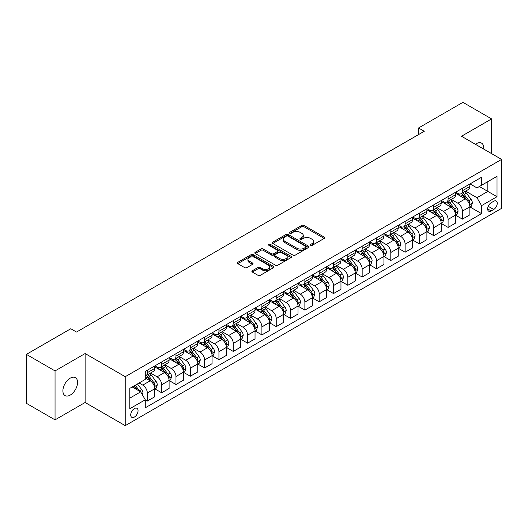 <?xml version="1.0" encoding="UTF-8"?>
<svg xmlns="http://www.w3.org/2000/svg" width="528" height="528" viewBox="0 0 528 528"><rect width="100%" height="100%" fill="white"/><g stroke="black" fill="none" stroke-linecap="round" stroke-linejoin="round"><path stroke-width="0.79" d="M310.695 245.315A1.115 0.64 0 0 0 312.266 245.315L324.218 238.418A1.591 0.917 0 0 0 324.68 237.765A1.591 0.917 0 0 0 324.218 237.118L303.976 225.43A1.591 0.917 0 0 0 301.726 225.43L289.773 232.327A1.115 0.64 0 0 0 289.45 232.782A1.115 0.64 0 0 0 289.773 233.237A1.115 0.64 0 0 0 291.35 233.237L292.895 232.346A5.089 2.937 0 0 1 300.095 232.346L301.778 233.317A5.089 2.937 0 0 1 303.27 235.396A5.089 2.937 0 0 1 301.778 237.475L300.234 238.366A1.115 0.64 0 0 0 299.911 238.821A1.115 0.64 0 0 0 300.234 239.276A1.115 0.64 0 0 0 301.811 239.276L303.356 238.385A5.089 2.937 0 0 1 310.55 238.385L312.239 239.356A5.089 2.937 0 0 1 313.731 241.435A5.089 2.937 0 0 1 312.239 243.514L310.695 244.405A1.115 0.64 0 0 0 310.365 244.86A1.115 0.64 0 0 0 310.695 245.315L310.695 244.405M70.224 395.089A10.369 5.986 120 0 0 77.002 385.955A10.369 5.986 120 0 0 75.412 377.645A10.369 5.986 120 0 0 70.224 378.16A10.369 5.986 120 0 0 63.452 387.295A10.369 5.986 120 0 0 65.043 395.604A10.369 5.986 120 0 0 70.224 395.089M483.661 149.048A10.369 5.986 120 0 0 481.576 143.147A10.369 5.986 120 0 0 476.395 143.656A10.369 5.986 120 0 0 475.424 144.289M134.389 417.054A5.188 2.996 120 0 0 137.775 412.487A5.188 2.996 120 0 0 136.976 408.329A5.188 2.996 120 0 0 134.389 408.586A5.188 2.996 120 0 0 130.997 413.153A5.188 2.996 120 0 0 131.795 417.311A5.188 2.996 120 0 0 134.389 417.054M252.351 270.752A1.591 0.917 0 0 0 251.889 271.399A1.591 0.917 0 0 0 252.351 272.052L258.034 275.332A1.591 0.917 0 0 0 260.284 275.332L273.55 267.67A1.591 0.917 0 0 0 274.019 267.016A1.591 0.917 0 0 0 273.55 266.369L253.308 254.681A1.591 0.917 0 0 0 251.057 254.681L237.791 262.343A1.591 0.917 0 0 0 237.323 262.99A1.591 0.917 0 0 0 237.791 263.644L244.649 267.604A1.591 0.917 0 0 0 246.899 267.604L252.575 264.323A1.591 0.917 0 0 0 253.044 263.677A1.591 0.917 0 0 0 252.575 263.023L249.176 261.063A4.257 2.455 0 0 1 247.929 259.321A4.257 2.455 0 0 1 250.556 257.057A4.257 2.455 0 0 1 255.196 257.585L268.521 265.28A4.257 2.455 0 0 1 269.768 267.016A4.257 2.455 0 0 1 267.142 269.287A4.257 2.455 0 0 1 262.502 268.752L260.284 267.472A1.591 0.917 0 0 0 258.034 267.472L252.351 270.752L252.351 272.052M85.12 353.549L55.044 370.913L26.4 354.374L26.4 403.326L55.044 419.866L85.12 402.501L125.222 425.654L125.222 376.702L85.12 353.549L85.12 402.501M491.575 153.615L491.575 118.886L461.498 136.25L501.6 159.403L125.222 376.702M491.575 118.886L462.931 102.346L418.532 127.981L418.532 134.594M26.4 354.374L70.798 328.746L76.527 332.053L424.261 131.287L418.532 127.981M293.007 255.136A1.591 0.917 0 0 0 295.258 255.136L308.53 247.474A1.591 0.917 0 0 0 308.992 246.827A1.591 0.917 0 0 0 308.53 246.173L288.281 234.485A1.591 0.917 0 0 0 286.037 234.485L272.765 242.147A1.591 0.917 0 0 0 272.296 242.801A1.591 0.917 0 0 0 272.765 243.448L293.007 255.136M269.333 245.553A1.115 0.64 0 0 1 270.461 245.711L270.461 244.391L291.04 256.271A1.591 0.917 0 0 1 291.509 256.918A1.591 0.917 0 0 1 291.04 257.572L277.768 265.234A1.591 0.917 0 0 1 275.517 265.234L255.275 253.546L255.275 252.245A1.591 0.917 0 0 0 254.813 252.899A1.591 0.917 0 0 0 255.275 253.546M255.275 252.245L260.957 248.965A1.591 0.917 0 0 1 263.208 248.965L271.418 253.711A1.591 0.917 0 0 0 273.662 253.711L277.431 251.533A1.591 0.917 0 0 0 277.9 250.886A1.591 0.917 0 0 0 277.431 250.232L268.884 245.302A1.115 0.64 0 0 1 268.561 244.847A1.115 0.64 0 0 1 269.247 244.253A1.115 0.64 0 0 1 270.461 244.391M493.693 201.274L491.172 202.732A5.023 2.897 120 0 0 487.892 207.154A5.023 2.897 120 0 0 488.664 211.18A5.023 2.897 120 0 0 491.172 210.929L493.693 209.477A5.023 2.897 120 0 0 496.973 205.049A5.023 2.897 120 0 0 496.208 201.023A5.023 2.897 120 0 0 493.693 201.274M125.222 425.654L501.6 208.355L501.6 159.403M470.032 183.909L476.969 187.909L481.549 185.269L481.549 177.263L145.273 371.408L145.273 379.414L129.802 388.344L129.802 408.718L145.273 399.788L145.273 407.794L481.549 213.642L481.549 205.643L476.969 197.703L465.571 191.123M481.549 185.269L497.02 176.332L497.02 196.713L481.549 205.643M55.044 370.913L55.044 419.866M479.371 186.523L487.852 191.42L487.852 181.625L497.02 176.332M476.969 197.703L487.852 191.42L497.02 196.713M129.802 398.132L140.686 391.849L132.211 386.958M145.273 399.854L147.332 401.042L147.332 393.043A6.481 3.742 -120 0 0 142.751 385.103L139.082 382.985M147.332 401.042L154.783 396.746L154.783 388.74A6.481 3.742 -120 0 0 150.196 380.8L145.273 377.956M154.955 388.905L161.654 392.779L161.654 384.773A6.481 3.742 -120 0 0 157.073 376.834L150.493 373.032M161.654 392.779L169.105 388.476L169.105 380.47A6.481 3.742 -120 0 0 164.518 372.537L154.783 366.914M169.277 380.635L175.976 384.509L175.976 376.504A6.481 3.742 -120 0 0 171.395 368.564L164.815 364.769M175.976 384.509L183.427 380.206L183.427 372.207A6.481 3.742 -120 0 0 178.84 364.267L169.105 358.644M183.599 372.372L190.298 376.24L190.298 368.234A6.481 3.742 -120 0 0 185.717 360.294L179.137 356.499M190.298 376.24L197.749 371.936L197.749 363.937A6.481 3.742 -120 0 0 193.162 355.997L183.427 350.374M197.921 364.102L204.62 367.97L204.62 359.964A6.481 3.742 -120 0 0 200.039 352.031L193.459 348.229M204.62 367.97L212.071 363.673L212.071 355.667A6.481 3.742 -120 0 0 207.484 347.728L197.749 342.104M212.243 355.832L218.942 359.7L218.942 351.701A6.481 3.742 -120 0 0 214.361 343.761L207.781 339.959M218.942 359.7L226.393 355.403L226.393 347.398A6.481 3.742 -120 0 0 221.806 339.458L212.071 333.835M226.565 347.563L233.264 351.43L233.264 343.431A6.481 3.742 -120 0 0 228.683 335.491L222.103 331.69M233.264 351.43L240.715 347.134L240.715 339.128A6.481 3.742 -120 0 0 236.128 331.188L226.393 325.571M240.887 339.293L247.586 343.167L247.586 335.161A6.481 3.742 -120 0 0 243.005 327.221L236.425 323.426M247.586 343.167L255.037 338.864L255.037 330.858A6.481 3.742 -120 0 0 250.45 322.925L240.715 317.302M255.209 331.023L261.908 334.897L261.908 326.891A6.481 3.742 -120 0 0 257.327 318.952L250.747 315.157M261.908 334.897L269.359 330.594L269.359 322.595A6.481 3.742 -120 0 0 264.772 314.655L255.037 309.032M269.531 322.76L276.23 326.627L276.23 318.622A6.481 3.742 -120 0 0 271.649 310.682L265.069 306.887M276.23 326.627L283.681 322.324L283.681 314.325A6.481 3.742 -120 0 0 279.094 306.385L269.359 300.762M283.853 314.49L290.552 318.358L290.552 310.352A6.481 3.742 -120 0 0 285.971 302.419L279.391 298.617M290.552 318.358L298.003 314.061L298.003 306.055A6.481 3.742 -120 0 0 293.416 298.115L283.681 292.492M298.175 306.22L304.874 310.088L304.874 302.089A6.481 3.742 -120 0 0 300.293 294.149L293.713 290.347M304.874 310.088L312.325 305.791L312.325 297.785A6.481 3.742 -120 0 0 307.738 289.846L298.003 284.222M312.497 297.95L319.196 301.818L319.196 293.819A6.481 3.742 -120 0 0 314.615 285.879L308.035 282.077M319.196 301.818L326.647 297.521L326.647 289.516A6.481 3.742 -120 0 0 322.06 281.582L312.325 275.959M326.819 289.681L333.518 293.555L333.518 285.549A6.481 3.742 -120 0 0 328.937 277.609L322.357 273.814M333.518 293.555L340.963 289.252L340.963 281.246A6.481 3.742 -120 0 0 336.382 273.313L326.647 267.689M341.141 281.411L347.84 285.285L347.84 277.279A6.481 3.742 -120 0 0 343.259 269.339L336.679 265.544M347.84 285.285L355.285 280.982L355.285 272.983A6.481 3.742 -120 0 0 350.704 265.043L340.963 259.42M355.456 273.148L362.162 277.015L362.162 269.009A6.481 3.742 -120 0 0 357.581 261.076L351.001 257.275M362.162 277.015L369.607 272.719L369.607 264.713A6.481 3.742 -120 0 0 365.026 256.773L355.285 251.15M369.778 264.878L376.484 268.745L376.484 260.74A6.481 3.742 -120 0 0 371.903 252.806L365.323 249.005M376.484 268.745L383.929 264.449L383.929 256.443A6.481 3.742 -120 0 0 379.348 248.503L369.607 242.88M384.1 256.608L390.806 260.476L390.806 252.476A6.481 3.742 -120 0 0 386.225 244.537L379.645 240.735M390.806 260.476L398.251 256.179L398.251 248.173A6.481 3.742 -120 0 0 393.67 240.233L383.929 234.61M398.422 248.338L405.128 252.212L405.128 244.207A6.481 3.742 -120 0 0 400.547 236.267L393.967 232.465M405.128 252.212L412.573 247.909L412.573 239.903A6.481 3.742 -120 0 0 407.992 231.97L398.251 226.347M412.744 240.068L419.45 243.943L419.45 235.937A6.481 3.742 -120 0 0 414.869 227.997L408.289 224.202M419.45 243.943L426.895 239.639L426.895 231.634A6.481 3.742 -120 0 0 422.314 223.7L412.573 218.077M427.066 231.805L433.772 235.673L433.772 227.667A6.481 3.742 -120 0 0 429.191 219.727L422.611 215.932M433.772 235.673L441.217 231.37L441.217 223.37A6.481 3.742 -120 0 0 436.636 215.431L426.895 209.807M441.388 223.535L448.094 227.403L448.094 219.397A6.481 3.742 -120 0 0 443.513 211.464L436.933 207.662M448.094 227.403L455.539 223.106L455.539 215.101A6.481 3.742 -120 0 0 450.958 207.161L441.217 201.538M455.71 215.266L462.416 219.133L462.416 211.127A6.481 3.742 -120 0 0 457.835 203.194L451.255 199.393M462.416 219.133L469.861 214.837L469.861 206.831A6.481 3.742 -120 0 0 465.28 198.891L455.539 193.268M455.71 192.179L457.835 193.4A6.481 3.742 -120 0 0 461.076 193.723A6.481 3.742 -120 0 0 462.416 190.753L462.416 188.311M441.388 200.449L443.513 201.67A6.481 3.742 -120 0 0 446.754 201.993A6.481 3.742 -120 0 0 448.094 199.023L448.094 196.574M427.066 208.718L429.191 209.939A6.481 3.742 -120 0 0 432.432 210.263A6.481 3.742 -120 0 0 433.772 207.293L433.772 204.844M412.744 216.982L414.869 218.209A6.481 3.742 -120 0 0 418.11 218.526A6.481 3.742 -120 0 0 419.45 215.563L419.45 213.114M398.422 225.251L400.547 226.479A6.481 3.742 -120 0 0 403.788 226.796A6.481 3.742 -120 0 0 405.128 223.832L405.128 221.384M384.1 233.521L386.225 234.742A6.481 3.742 -120 0 0 389.466 235.066A6.481 3.742 -120 0 0 390.806 232.102L390.806 229.654M369.778 241.791L371.903 243.012A6.481 3.742 -120 0 0 375.144 243.335A6.481 3.742 -120 0 0 376.484 240.365L376.484 237.923M355.456 250.061L357.581 251.282A6.481 3.742 -120 0 0 360.822 251.605A6.481 3.742 -120 0 0 362.162 248.635L362.162 246.187M341.134 258.331L343.259 259.552A6.481 3.742 -120 0 0 346.5 259.875A6.481 3.742 -120 0 0 347.84 256.905L347.84 254.456M326.819 266.594L328.937 267.821A6.481 3.742 -120 0 0 332.178 268.138A6.481 3.742 -120 0 0 333.518 265.175L333.518 262.726M312.497 274.864L314.615 276.091A6.481 3.742 -120 0 0 317.856 276.408A6.481 3.742 -120 0 0 319.196 273.445L319.196 270.996M298.175 283.133L300.293 284.354A6.481 3.742 -120 0 0 303.534 284.678A6.481 3.742 -120 0 0 304.874 281.714L304.874 279.266M283.853 291.403L285.971 292.624A6.481 3.742 -120 0 0 289.212 292.948A6.481 3.742 -120 0 0 290.552 289.978L290.552 287.536M269.531 299.673L271.649 300.894A6.481 3.742 -120 0 0 274.89 301.217A6.481 3.742 -120 0 0 276.23 298.247L276.23 295.799M255.209 307.943L257.327 309.164A6.481 3.742 -120 0 0 260.568 309.487A6.481 3.742 -120 0 0 261.908 306.517L261.908 304.069M240.887 316.206L243.005 317.434A6.481 3.742 -120 0 0 246.246 317.75A6.481 3.742 -120 0 0 247.586 314.787L247.586 312.338M226.565 324.476L228.683 325.703A6.481 3.742 -120 0 0 231.924 326.02A6.481 3.742 -120 0 0 233.264 323.057L233.264 320.608M212.243 332.746L214.361 333.967A6.481 3.742 -120 0 0 217.602 334.29A6.481 3.742 -120 0 0 218.942 331.32L218.942 328.878M197.921 341.015L200.039 342.236A6.481 3.742 -120 0 0 203.28 342.56A6.481 3.742 -120 0 0 204.62 339.59L204.62 337.141M183.599 349.285L185.717 350.506A6.481 3.742 -120 0 0 188.958 350.83A6.481 3.742 -120 0 0 190.298 347.86L190.298 345.411M169.277 357.548L171.395 358.776A6.481 3.742 -120 0 0 174.636 359.099A6.481 3.742 -120 0 0 175.976 356.129L175.976 353.681M154.955 365.818L157.073 367.046A6.481 3.742 -120 0 0 160.314 367.363A6.481 3.742 -120 0 0 161.654 364.399L161.654 361.951M470.032 206.996L481.549 213.642M461.076 193.723L468.521 189.427A6.481 3.742 -120 0 0 469.861 186.457L469.861 184.008M446.754 201.993L454.199 197.69A6.481 3.742 -120 0 0 455.539 194.726L455.539 192.278M432.432 210.263L439.877 205.96A6.481 3.742 -120 0 0 441.217 202.996L441.217 200.548M418.11 218.526L425.555 214.229A6.481 3.742 -120 0 0 426.895 211.259L426.895 208.817M403.788 226.796L411.233 222.499A6.481 3.742 -120 0 0 412.573 219.529L412.573 217.081M389.466 235.066L396.911 230.769A6.481 3.742 -120 0 0 398.251 227.799L398.251 225.35M375.144 243.335L382.589 239.032A6.481 3.742 -120 0 0 383.929 236.069L383.929 233.62M360.822 251.605L368.267 247.302A6.481 3.742 -120 0 0 369.607 244.339L369.607 241.89M346.5 259.875L353.945 255.572A6.481 3.742 -120 0 0 355.285 252.608L355.285 250.16M332.178 268.138L339.623 263.842A6.481 3.742 -120 0 0 340.963 260.872L340.963 258.43M317.856 276.408L325.301 272.111A6.481 3.742 -120 0 0 326.647 269.141L326.647 266.693M303.534 284.678L310.979 280.381A6.481 3.742 -120 0 0 312.325 277.411L312.325 274.963M289.212 292.948L296.657 288.644A6.481 3.742 -120 0 0 298.003 285.681L298.003 283.232M274.89 301.217L282.335 296.914A6.481 3.742 -120 0 0 283.681 293.951L283.681 291.502M260.568 309.487L268.013 305.184A6.481 3.742 -120 0 0 269.359 302.221L269.359 299.772M246.246 317.75L253.691 313.454A6.481 3.742 -120 0 0 255.037 310.484L255.037 308.042M231.924 326.02L239.369 321.724A6.481 3.742 -120 0 0 240.715 318.754L240.715 316.305M217.602 334.29L225.047 329.993A6.481 3.742 -120 0 0 226.393 327.023L226.393 324.575M203.28 342.56L210.725 338.257A6.481 3.742 -120 0 0 212.071 335.293L212.071 332.845M188.958 350.83L196.403 346.526A6.481 3.742 -120 0 0 197.749 343.563L197.749 341.114M174.636 359.099L182.081 354.796A6.481 3.742 -120 0 0 183.427 351.833L183.427 349.384M160.314 367.363L167.759 363.066A6.481 3.742 -120 0 0 169.105 360.096L169.105 357.647M145.273 375.896A6.481 3.742 -120 0 0 145.992 375.632L153.437 371.336A6.481 3.742 -120 0 0 154.783 368.366L154.783 365.917M145.992 375.632A6.481 3.742 -120 0 0 147.332 372.669L147.332 370.22M140.686 391.849L145.273 399.788M311.137 245.474L312.239 244.834A5.089 2.937 0 0 0 313.731 242.761L313.731 241.435M303.27 235.396L303.27 236.722A5.089 2.937 0 0 1 301.778 238.795L300.676 239.435M324.199 238.432L303.976 226.756A1.591 0.917 0 0 0 301.726 226.756L290.222 233.396M308.504 247.487L288.281 235.811A1.591 0.917 0 0 0 286.037 235.811L272.785 243.461M305.719 247.282A1.115 0.64 0 0 0 306.042 246.827A1.115 0.64 0 0 0 305.719 246.371L287.945 236.108A1.115 0.64 0 0 0 286.374 236.108L284.744 237.052A5.089 2.937 0 0 0 283.252 239.131A5.089 2.937 0 0 0 284.744 241.21L296.888 248.219A5.089 2.937 0 0 0 304.088 248.219L305.719 247.282L305.719 248.602A1.115 0.64 0 0 0 306.042 248.147L306.042 246.827M283.252 239.131L283.252 240.451A5.089 2.937 0 0 0 284.744 242.53L284.744 241.21M305.719 248.602L304.088 249.546A5.089 2.937 0 0 1 296.888 249.546L284.744 242.53M255.295 253.559L260.957 250.292L260.957 248.965M277.9 250.886L277.9 252.206A1.591 0.917 0 0 1 277.431 252.853L273.662 255.031A1.591 0.917 0 0 1 271.418 255.031L263.208 250.292A1.591 0.917 0 0 0 260.957 250.292M270.461 245.711L291.02 257.585M279.932 258.628A4.257 2.455 0 0 0 284.572 259.156A4.257 2.455 0 0 0 287.199 256.892A4.257 2.455 0 0 0 285.952 255.149L281.252 252.443A1.591 0.917 0 0 0 279.008 252.443L275.24 254.615A1.591 0.917 0 0 0 274.771 255.268A1.591 0.917 0 0 0 275.24 255.915L279.932 258.628L279.932 259.948A4.257 2.455 0 0 0 284.572 260.482A4.257 2.455 0 0 0 287.199 258.212L287.199 256.892M274.771 255.268L274.771 256.588A1.591 0.917 0 0 0 275.24 257.235L275.24 255.915M279.932 259.948L275.24 257.235M269.768 267.016L269.768 268.343A4.257 2.455 0 0 1 267.142 270.613A4.257 2.455 0 0 1 262.502 270.079L260.284 268.798A1.591 0.917 0 0 0 258.034 268.798L252.371 272.065M247.929 259.321L247.929 260.647A4.257 2.455 0 0 0 249.176 262.383L249.176 261.063M252.556 264.337L249.176 262.383M273.55 266.369L273.55 267.67L253.308 256.007A1.591 0.917 0 0 0 251.057 256.007L237.811 263.657M469.861 207.095L471.24 206.303L472.382 202.996A4.297 2.482 -120 0 0 471.016 199.34L466.33 193.09A12.395 7.154 -120 0 0 464.977 191.466M460.324 196.033A12.395 7.154 -120 0 0 457.783 193.373M469.471 204.468L470.065 203.174A4.297 2.482 -120 0 0 468.838 200.594L464.152 194.344A12.395 7.154 -120 0 0 462.799 192.727M461.65 193.393A10.289 5.94 60 0 1 463.34 195.314L467.3 200.6M461.426 193.519A12.395 7.154 60 0 1 462.779 195.136L465.894 199.294M455.539 215.365L456.918 214.573L458.06 211.259A4.297 2.482 -120 0 0 456.694 207.603L452.008 201.359A12.395 7.154 -120 0 0 450.655 199.736M446.002 204.296A12.395 7.154 -120 0 0 443.461 201.643M455.149 212.731L455.743 211.444A4.297 2.482 -120 0 0 454.516 208.864L449.83 202.613A12.395 7.154 -120 0 0 448.477 200.996M447.328 201.656A10.289 5.94 60 0 1 449.018 203.577L452.978 208.87M447.104 201.788A12.395 7.154 60 0 1 448.457 203.405L451.572 207.563M441.217 223.634L442.596 222.836L443.738 219.529A4.297 2.482 -120 0 0 442.372 215.873L437.686 209.623A12.395 7.154 -120 0 0 436.333 208.006M431.68 212.566A12.395 7.154 -120 0 0 429.139 209.913M440.827 221.001L441.421 219.714A4.297 2.482 -120 0 0 440.194 217.133L435.508 210.883A12.395 7.154 -120 0 0 434.155 209.26M433.006 209.926A10.289 5.94 60 0 1 434.696 211.847L438.656 217.14M432.782 210.058A12.395 7.154 60 0 1 434.135 211.675L437.25 215.833M426.895 231.904L428.274 231.106L429.416 227.799A4.297 2.482 -120 0 0 428.05 224.143L423.364 217.892A12.395 7.154 -120 0 0 422.011 216.275M417.358 220.836A12.395 7.154 -120 0 0 414.817 218.183M426.505 229.271L427.099 227.984A4.297 2.482 -120 0 0 425.872 225.403L421.186 219.153A12.395 7.154 -120 0 0 419.839 217.529M418.684 218.196A10.289 5.94 60 0 1 420.374 220.117L424.334 225.403M418.46 218.328A12.395 7.154 60 0 1 419.813 219.945L422.928 224.096M412.573 240.167L413.952 239.375L415.094 236.069A4.297 2.482 -120 0 0 413.728 232.412L409.042 226.162A12.395 7.154 -120 0 0 407.689 224.545M403.036 229.106A12.395 7.154 -120 0 0 400.495 226.453M412.183 237.541L412.777 236.254A4.297 2.482 -120 0 0 411.55 233.666L406.864 227.423A12.395 7.154 -120 0 0 405.517 225.799M404.362 226.466A10.289 5.94 60 0 1 406.052 228.386L410.012 233.673M404.138 226.591A12.395 7.154 60 0 1 405.491 228.215L408.606 232.366M398.251 248.437L399.63 247.645L400.772 244.339A4.297 2.482 -120 0 0 399.406 240.682L394.72 234.432A12.395 7.154 -120 0 0 393.367 232.808M388.714 237.376A12.395 7.154 -120 0 0 386.173 234.716M397.861 245.81L398.455 244.517A4.297 2.482 -120 0 0 397.228 241.936L392.542 235.686A12.395 7.154 -120 0 0 391.195 234.069M390.04 234.736A10.289 5.94 60 0 1 391.73 236.656L395.69 241.943M389.816 234.861A12.395 7.154 60 0 1 391.169 236.485L394.284 240.636M383.929 256.707L385.308 255.915L386.45 252.608A4.297 2.482 -120 0 0 385.084 248.952L380.398 242.702A12.395 7.154 -120 0 0 379.045 241.078M374.392 245.645A12.395 7.154 -120 0 0 371.851 242.986M383.539 254.08L384.133 252.787A4.297 2.482 -120 0 0 382.906 250.206L378.226 243.956A12.395 7.154 -120 0 0 376.873 242.339M375.718 243.005A10.289 5.94 60 0 1 377.408 244.926L381.368 250.213M375.494 243.131A12.395 7.154 60 0 1 376.847 244.748L379.962 248.906M369.607 264.977L370.986 264.185L372.128 260.872A4.297 2.482 -120 0 0 370.762 257.215L366.076 250.972A12.395 7.154 -120 0 0 364.723 249.348M360.07 253.909A12.395 7.154 -120 0 0 357.529 251.255M369.217 262.343L369.811 261.056A4.297 2.482 -120 0 0 368.584 258.476L363.904 252.226A12.395 7.154 -120 0 0 362.551 250.609M361.396 251.269A10.289 5.94 60 0 1 363.086 253.189L367.046 258.482M361.172 251.401A12.395 7.154 60 0 1 362.525 253.018L365.64 257.176M355.285 273.247L356.664 272.448L357.806 269.141A4.297 2.482 -120 0 0 356.44 265.485L351.754 259.235A12.395 7.154 -120 0 0 350.401 257.618M345.748 262.178A12.395 7.154 -120 0 0 343.213 259.525M354.895 270.613L355.489 269.326A4.297 2.482 -120 0 0 354.262 266.746L349.582 260.495A12.395 7.154 -120 0 0 348.229 258.872M347.074 259.538A10.289 5.94 60 0 1 348.764 261.459L352.724 266.752M346.85 259.67A12.395 7.154 60 0 1 348.203 261.287L351.318 265.445M340.963 281.516L342.342 280.718L343.484 277.411A4.297 2.482 -120 0 0 342.118 273.755L337.432 267.505A12.395 7.154 -120 0 0 336.079 265.888M331.426 270.448A12.395 7.154 -120 0 0 328.891 267.795M340.573 278.883L341.167 277.596A4.297 2.482 -120 0 0 339.94 275.015L335.26 268.765A12.395 7.154 -120 0 0 333.907 267.142M332.752 267.808A10.289 5.94 60 0 1 334.442 269.729L338.402 275.015M332.528 267.934A12.395 7.154 60 0 1 333.881 269.557L336.996 273.709M326.647 289.78L328.02 288.988L329.162 285.681A4.297 2.482 -120 0 0 327.796 282.025L323.11 275.774A12.395 7.154 -120 0 0 321.757 274.157M317.104 278.718A12.395 7.154 -120 0 0 314.569 276.058M326.251 287.153L326.845 285.866A4.297 2.482 -120 0 0 325.618 283.279L320.938 277.028A12.395 7.154 -120 0 0 319.585 275.411M318.43 276.078A10.289 5.94 60 0 1 320.12 277.999L324.08 283.285M318.206 276.203A12.395 7.154 60 0 1 319.559 277.827L322.674 281.978M312.325 298.049L313.698 297.257L314.84 293.951A4.297 2.482 -120 0 0 313.474 290.294L308.788 284.044A12.395 7.154 -120 0 0 307.435 282.421M302.782 286.988A12.395 7.154 -120 0 0 300.247 284.328M311.929 295.423L312.523 294.129A4.297 2.482 -120 0 0 311.296 291.548L306.616 285.298A12.395 7.154 -120 0 0 305.263 283.681M304.108 284.348A10.289 5.94 60 0 1 305.798 286.268L309.758 291.555M303.884 284.473A12.395 7.154 60 0 1 305.237 286.097L308.352 290.248M298.003 306.319L299.376 305.527L300.518 302.221A4.297 2.482 -120 0 0 299.152 298.564L294.466 292.314A12.395 7.154 -120 0 0 293.119 290.69M288.46 295.258A12.395 7.154 -120 0 0 285.925 292.598M297.607 303.692L298.201 302.399A4.297 2.482 -120 0 0 296.974 299.818L292.294 293.568A12.395 7.154 -120 0 0 290.941 291.951M289.786 292.618A10.289 5.94 60 0 1 291.476 294.538L295.436 299.825M289.562 292.743A12.395 7.154 60 0 1 290.915 294.36L294.03 298.518M283.681 314.589L285.054 313.797L286.196 310.484A4.297 2.482 -120 0 0 284.83 306.827L280.144 300.584A12.395 7.154 -120 0 0 278.797 298.96M274.138 303.521A12.395 7.154 -120 0 0 271.603 300.868M283.285 311.956L283.879 310.669A4.297 2.482 -120 0 0 282.652 308.088L277.972 301.838A12.395 7.154 -120 0 0 276.619 300.221M275.464 300.881A10.289 5.94 60 0 1 277.154 302.801L281.114 308.095M275.24 301.013A12.395 7.154 60 0 1 276.593 302.63L279.708 306.788M269.359 322.859L270.732 322.06L271.874 318.754A4.297 2.482 -120 0 0 270.508 315.097L265.822 308.847A12.395 7.154 -120 0 0 264.475 307.23M259.816 311.791A12.395 7.154 -120 0 0 257.281 309.137M268.963 320.225L269.557 318.938A4.297 2.482 -120 0 0 268.33 316.358L263.65 310.108A12.395 7.154 -120 0 0 262.297 308.484M261.142 309.151A10.289 5.94 60 0 1 262.832 311.071L266.792 316.358M260.918 309.283A12.395 7.154 60 0 1 262.271 310.9L265.386 315.058M255.037 331.122L256.41 330.33L257.552 327.023A4.297 2.482 -120 0 0 256.186 323.367L251.506 317.117A12.395 7.154 -120 0 0 250.153 315.5M245.494 320.06A12.395 7.154 -120 0 0 242.959 317.407M254.641 328.495L255.235 327.208A4.297 2.482 -120 0 0 254.008 324.621L249.328 318.377A12.395 7.154 -120 0 0 247.975 316.754M246.82 317.42A10.289 5.94 60 0 1 248.51 319.341L252.47 324.628M246.596 317.546A12.395 7.154 60 0 1 247.949 319.169L251.064 323.321M240.715 339.392L242.088 338.6L243.23 335.293A4.297 2.482 -120 0 0 241.864 331.637L237.184 325.387A12.395 7.154 -120 0 0 235.831 323.77M231.172 328.33A12.395 7.154 -120 0 0 228.637 325.67M240.319 336.765L240.913 335.478A4.297 2.482 -120 0 0 239.686 332.891L235.006 326.641A12.395 7.154 -120 0 0 233.653 325.024M232.498 325.69A10.289 5.94 60 0 1 234.188 327.611L238.148 332.897M232.274 325.816A12.395 7.154 60 0 1 233.627 327.439L236.742 331.591M226.393 347.662L227.766 346.87L228.908 343.563A4.297 2.482 -120 0 0 227.542 339.907L222.862 333.656A12.395 7.154 -120 0 0 221.509 332.033M216.85 336.6A12.395 7.154 -120 0 0 214.315 333.94M225.997 345.035L226.591 343.741A4.297 2.482 -120 0 0 225.364 341.161L220.684 334.91A12.395 7.154 -120 0 0 219.331 333.293M218.176 333.96A10.289 5.94 60 0 1 219.866 335.881L223.826 341.167M217.952 334.085A12.395 7.154 60 0 1 219.305 335.709L222.42 339.86M212.071 355.931L213.444 355.139L214.586 351.833A4.297 2.482 -120 0 0 213.22 348.176L208.54 341.926A12.395 7.154 -120 0 0 207.187 340.303M202.528 344.87A12.395 7.154 -120 0 0 199.993 342.21M211.675 353.298L212.269 352.011A4.297 2.482 -120 0 0 211.042 349.43L206.362 343.18A12.395 7.154 -120 0 0 205.009 341.563M203.854 342.23A10.289 5.94 60 0 1 205.544 344.15L209.504 349.437M203.63 342.355A12.395 7.154 60 0 1 204.983 343.972L208.098 348.13M197.749 364.201L199.122 363.409L200.264 360.096A4.297 2.482 -120 0 0 198.898 356.44L194.218 350.189A12.395 7.154 -120 0 0 192.865 348.572M188.206 353.133A12.395 7.154 -120 0 0 185.671 350.48M197.353 361.568L197.947 360.281A4.297 2.482 -120 0 0 196.72 357.7L192.04 351.45A12.395 7.154 -120 0 0 190.687 349.826M189.532 350.493A10.289 5.94 60 0 1 191.222 352.414L195.182 357.707M189.308 350.625A12.395 7.154 60 0 1 190.661 352.242L193.776 356.4M183.427 372.471L184.8 371.672L185.948 368.366A4.297 2.482 -120 0 0 184.576 364.709L179.896 358.459A12.395 7.154 -120 0 0 178.543 356.842M173.884 361.403A12.395 7.154 -120 0 0 171.349 358.75M183.031 369.838L183.625 368.551A4.297 2.482 -120 0 0 182.398 365.97L177.718 359.72A12.395 7.154 -120 0 0 176.365 358.096M175.21 358.763A10.289 5.94 60 0 1 176.9 360.683L180.86 365.97M174.992 358.895A12.395 7.154 60 0 1 176.339 360.512L179.454 364.67M169.105 380.734L170.478 379.942L171.626 376.636A4.297 2.482 -120 0 0 170.254 372.979L165.574 366.729A12.395 7.154 -120 0 0 164.221 365.112M159.562 369.673A12.395 7.154 -120 0 0 157.027 367.019M168.709 378.107L169.303 376.82A4.297 2.482 -120 0 0 168.076 374.233L163.396 367.99A12.395 7.154 -120 0 0 162.043 366.366M160.888 367.033A10.289 5.94 60 0 1 162.578 368.953L166.538 374.24M160.67 367.158A12.395 7.154 60 0 1 162.017 368.782L165.132 372.933M154.783 389.004L156.156 388.212L157.304 384.905A4.297 2.482 -120 0 0 155.932 381.249L151.252 374.999A12.395 7.154 -120 0 0 149.899 373.382M154.387 386.377L154.981 385.09A4.297 2.482 -120 0 0 153.754 382.503L149.074 376.253A12.395 7.154 -120 0 0 147.721 374.636M146.566 375.302A10.289 5.94 60 0 1 148.256 377.223L152.216 382.51M146.348 375.428A12.395 7.154 60 0 1 147.695 377.051L150.81 381.203M142.408 394.825L142.982 393.175A4.297 2.482 -120 0 0 141.61 389.519L137.432 383.942M139.821 391.347A4.297 2.482 -120 0 0 139.432 390.773L135.254 385.196M134.178 385.816L137.181 389.822M133.881 385.988L136.429 389.387M142.751 385.103L150.196 380.8M157.073 376.834L164.518 372.537M171.395 368.564L178.84 364.267M185.717 360.294L193.162 355.997M200.039 352.031L207.484 347.728M214.361 343.761L221.806 339.458M228.683 335.491L236.128 331.188M243.005 327.221L250.45 322.925M257.327 318.952L264.772 314.655M271.649 310.682L279.094 306.385M285.971 302.419L293.416 298.115M300.293 294.149L307.738 289.846M314.615 285.879L322.06 281.582M328.937 277.609L336.382 273.313M343.259 269.339L350.704 265.043M357.581 261.076L365.026 256.773M371.903 252.806L379.348 248.503M386.225 244.537L393.67 240.233M400.547 236.267L407.992 231.97M414.869 227.997L422.314 223.7M429.191 219.727L436.636 215.431M443.513 211.464L450.958 207.161M457.835 203.194L465.28 198.891M462.416 190.753L469.861 186.457M462.416 211.127L469.861 206.831M448.094 219.397L455.539 215.101M448.094 199.023L455.539 194.726M433.772 227.667L441.217 223.37M433.772 207.293L441.217 202.996M419.45 235.937L426.895 231.634M419.45 215.563L426.895 211.259M405.128 244.207L412.573 239.903M405.128 223.832L412.573 219.529M390.806 252.476L398.251 248.173M390.806 232.102L398.251 227.799M376.484 260.74L383.929 256.443M376.484 240.365L383.929 236.069M362.162 269.009L369.607 264.713M362.162 248.635L369.607 244.339M347.84 277.279L355.285 272.983M347.84 256.905L355.285 252.608M333.518 285.549L340.963 281.246M333.518 265.175L340.963 260.872M319.196 293.819L326.647 289.516M319.196 273.445L326.647 269.141M304.874 302.089L312.325 297.785M304.874 281.714L312.325 277.411M290.552 310.352L298.003 306.055M290.552 289.978L298.003 285.681M276.23 318.622L283.681 314.325M276.23 298.247L283.681 293.951M261.908 326.891L269.359 322.595M261.908 306.517L269.359 302.221M247.586 335.161L255.037 330.858M247.586 314.787L255.037 310.484M233.264 343.431L240.715 339.128M233.264 323.057L240.715 318.754M218.942 351.701L226.393 347.398M218.942 331.32L226.393 327.023M204.62 359.964L212.071 355.667M204.62 339.59L212.071 335.293M190.298 368.234L197.749 363.937M190.298 347.86L197.749 343.563M175.976 376.504L183.427 372.207M175.976 356.129L183.427 351.833M161.654 384.773L169.105 380.47M161.654 364.399L169.105 360.096M147.332 393.043L154.783 388.74M147.332 372.669L154.783 368.366M488.202 206.303L493.693 209.477M487.621 208.883L491.172 210.929M312.239 244.834L312.239 243.514M300.234 239.276L300.234 238.366M301.778 238.795L301.778 237.475M289.773 233.237L289.773 232.327M301.726 226.756L301.726 225.43M303.976 226.756L303.976 225.43M324.218 238.418L324.218 237.118M272.765 243.448L272.765 242.147M286.037 235.811L286.037 234.485M288.281 235.811L288.281 234.485M308.53 247.474L308.53 246.173M296.888 249.546L296.888 248.219M304.088 249.546L304.088 248.219M263.208 250.292L263.208 248.965M271.418 255.031L271.418 253.711M273.662 255.031L273.662 253.711M277.431 252.853L277.431 251.533M291.04 257.572L291.04 256.271M258.034 268.798L258.034 267.472M260.284 268.798L260.284 267.472M262.502 270.079L262.502 268.752M252.575 264.323L252.575 263.023M237.791 263.644L237.791 262.343M251.057 256.007L251.057 254.681M253.308 256.007L253.308 254.681M469.544 204.699L472.355 203.075M464.152 194.344L466.33 193.09M460.779 196.291L462.779 195.136M468.838 200.594L471.016 199.34M468.494 202.27L470.065 203.174M455.222 212.969L458.033 211.345M449.83 202.613L452.008 201.359M446.457 204.56L448.457 203.405M454.516 208.864L456.694 207.603M454.172 210.54L455.743 211.444M440.9 221.239L443.711 219.615M435.508 210.883L437.686 209.623M432.135 212.83L434.135 211.675M440.194 217.133L442.372 215.873M439.85 218.81L441.421 219.714M426.578 229.508L429.389 227.885M421.186 219.153L423.364 217.892M417.813 221.1L419.813 219.945M425.872 225.403L428.05 224.143M425.528 227.08L427.099 227.984M412.256 237.778L415.067 236.155M406.864 227.423L409.042 226.162M403.491 229.37L405.491 228.215M411.55 233.666L413.728 232.412M411.206 235.343L412.777 236.254M397.934 246.041L400.745 244.418M392.542 235.686L394.72 234.432M389.169 237.64L391.169 236.485M397.228 241.936L399.406 240.682M396.884 243.613L398.455 244.517M383.612 254.311L386.423 252.688M378.226 243.956L380.398 242.702M374.847 245.903L376.847 244.748M382.906 250.206L385.084 248.952M382.562 251.882L384.133 252.787M369.29 262.581L372.101 260.957M363.904 252.226L366.076 250.972M360.525 254.173L362.525 253.018M368.584 258.476L370.762 257.215M368.24 260.152L369.811 261.056M354.968 270.851L357.779 269.227M349.582 260.495L351.754 259.235M346.203 262.442L348.203 261.287M354.262 266.746L356.44 265.485M353.918 268.422L355.489 269.326M340.646 279.121L343.457 277.497M335.26 268.765L337.432 267.505M331.881 270.712L333.881 269.557M339.94 275.015L342.118 273.755M339.596 276.692L341.167 277.596M326.324 287.39L329.135 285.76M320.938 277.028L323.11 275.774M317.559 278.982L319.559 277.827M325.618 283.279L327.796 282.025M325.274 284.955L326.845 285.866M312.002 295.654L314.813 294.03M306.616 285.298L308.788 284.044M303.237 287.252L305.237 286.097M311.296 291.548L313.474 290.294M310.952 293.225L312.523 294.129M297.68 303.923L300.491 302.3M292.294 293.568L294.466 292.314M288.915 295.515L290.915 294.36M296.974 299.818L299.152 298.564M296.63 301.495L298.201 302.399M283.358 312.193L286.169 310.57M277.972 301.838L280.144 300.584M274.593 303.785L276.593 302.63M282.652 308.088L284.83 306.827M282.308 309.764L283.879 310.669M269.036 320.463L271.847 318.839M263.65 310.108L265.822 308.847M260.271 312.055L262.271 310.9M268.33 316.358L270.508 315.097M267.986 318.034L269.557 318.938M254.714 328.733L257.525 327.109M249.328 318.377L251.506 317.117M245.949 320.324L247.949 319.169M254.008 324.621L256.186 323.367M253.664 326.304L255.235 327.208M240.392 336.996L243.203 335.372M235.006 326.641L237.184 325.387M231.627 328.594L233.627 327.439M239.686 332.891L241.864 331.637M239.342 334.567L240.913 335.478M226.07 345.266L228.881 343.642M220.684 334.91L222.862 333.656M217.305 336.864L219.305 335.709M225.364 341.161L227.542 339.907M225.02 342.837L226.591 343.741M211.748 353.536L214.559 351.912M206.362 343.18L208.54 341.926M202.983 345.127L204.983 343.972M211.042 349.43L213.22 348.176M210.698 351.107L212.269 352.011M197.426 361.805L200.237 360.182M192.04 351.45L194.218 350.189M188.661 353.397L190.661 352.242M196.72 357.7L198.898 356.44M196.383 359.377L197.947 360.281M183.104 370.075L185.915 368.452M177.718 359.72L179.896 358.459M174.339 361.667L176.339 360.512M182.398 365.97L184.576 364.709M182.061 367.646L183.625 368.551M168.782 378.345L171.593 376.721M163.396 367.99L165.574 366.729M160.017 369.937L162.017 368.782M168.076 374.233L170.254 372.979M167.739 375.91L169.303 376.82M154.46 386.608L157.271 384.985M149.074 376.253L151.252 374.999M145.695 378.206L147.695 377.051M153.754 382.503L155.932 381.249M153.417 384.179L154.981 385.09M141.86 393.881L142.949 393.254M139.432 390.773L141.61 389.519"/></g></svg>
